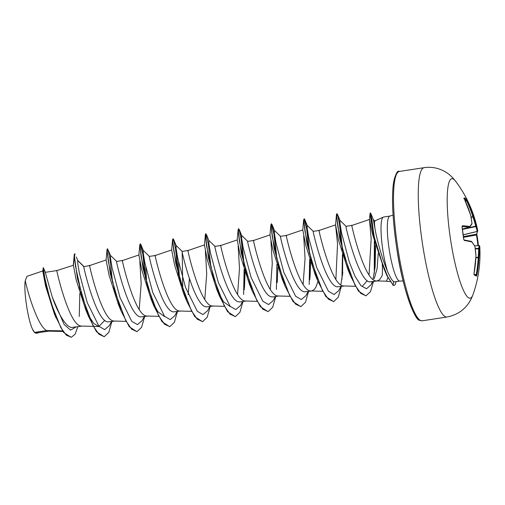 <?xml version="1.0" encoding="UTF-8"?>
<svg xmlns="http://www.w3.org/2000/svg" width="505" height="505" viewBox="0 0 505 505"><rect width="100%" height="100%" fill="white"/><g stroke="black" fill="none" stroke-linecap="round" stroke-linejoin="round"><path stroke-width="0.76" d="M473.955 274.348A0.65 0.625 115.5 0 1 474.107 274.903L474.031 273.521A120.846 115.727 -72.2 0 0 475.944 256.041A120.777 112.571 -144.4 0 0 474.946 246.535A120.777 57.254 -177.4 0 0 471.815 241.945A120.846 13.465 177.6 0 0 464.36 240.481L463.634 239.136A120.638 100.811 -86.2 0 0 462.056 226.979L462.447 225.779A120.846 17.126 -12.4 0 1 469.808 226.505A120.777 29.006 -16.4 0 0 471.954 223.488A120.777 100.867 -34.1 0 0 470.616 215.048A120.846 115.727 -72.2 0 0 464.341 198.919L464.108 197.897A120.638 22.195 -29.9 0 1 465.414 198.44A120.638 22.195 -29.9 0 1 466.456 199.153A0.65 0.638 131.1 0 1 466.197 199.999A119.994 22.075 150.1 0 0 465.162 199.292A119.994 22.075 150.1 0 0 464.36 198.926M473.993 274.291L476.171 274.846A120.196 118.751 -42.5 0 0 478.216 257.544L478.191 257.304A120.133 103.967 -16.1 0 0 478.664 248.63L478.683 248.321A120.133 32.497 -6.3 0 0 479.018 245.594L479.062 245.575A0.65 0.644 170.8 0 1 479.725 246.112L479.75 246.32A120.872 120.872 0 0 1 472.901 294.832A60.436 10.51 -98.7 0 1 468.741 297.893A60.436 10.51 -98.7 0 1 449.538 232.313A60.436 10.51 -98.7 0 1 453.301 178.997A60.436 10.51 -98.7 0 1 455.504 181.08L455.504 181.08A120.872 120.872 0 0 1 477.654 230.343A120.777 60.916 -8.7 0 1 477.73 230.734A120.846 17.126 -12.4 0 1 477.736 230.804M466.456 199.153L467.182 200.434A120.846 119.395 137.5 0 1 473.602 216.639A120.777 116.232 8.7 0 1 476.404 225.868A120.777 60.916 -8.7 0 1 477.654 230.343L477.73 230.741A0.65 0.644 -8.9 0 0 477.73 230.747A0.65 0.562 -10.6 0 0 477.73 230.734M479.75 246.32A120.846 13.465 177.6 0 0 479.731 246.175A0.65 0.644 170.8 0 0 479.725 246.112A0.65 0.65 0 0 0 479.049 245.569L474.637 245.84L479.037 245.575A0.65 0.625 -1.5 0 1 479.731 246.175A120.777 32.667 173.7 0 1 479.397 248.914A120.777 104.529 163.9 0 1 478.923 257.632A120.846 119.395 137.5 0 1 476.872 275.036L476.455 276.159A120.638 6.129 -165.2 0 0 475.432 275.566A120.638 6.129 -165.2 0 0 474.107 274.903M396.053 281.639A32.831 5.713 -98.7 0 1 394.07 285.375A32.831 5.713 -98.7 0 1 393.3 285.218A32.831 5.713 -98.7 0 1 393.155 285.129L387.045 275.926L384.034 268.774L373.29 233.948L370.058 213.419L370.481 212.933L370.878 219.656L374.249 236.864L380.423 258.143L387.581 276.443L393.155 285.129L393.629 281.632C392.038 280.534 389.967 277.037 387.417 271.135A32.875 5.719 -98.7 0 1 381.37 237.318A32.875 5.719 -98.7 0 1 383.308 217.106A32.875 5.719 -98.7 0 1 383.566 217.03L389.873 216.064A32.875 5.719 81.3 0 0 388.882 247.33A32.875 5.719 81.3 0 0 399.045 280.906A32.875 5.719 81.3 0 0 399.815 281.064L403.148 280.969M394.07 285.375L393.793 285.413A32.831 5.713 -98.7 0 1 393.023 285.256A32.831 5.713 -98.7 0 1 392.884 285.173M394.531 281.866L393.629 281.632M387.859 277.649L386.521 281.165L375.846 280.919C363.423 279.701 349.997 219.214 351.96 225.678M382.279 264.386A29.353 5.107 -98.7 0 1 382.203 275.515L379.747 279.549L377.21 280.957M346.083 226.575C343.949 220.186 357.963 280.414 369.445 281.897L376.888 281.007M384.034 268.774L372.766 235.065L369.477 219.492L351.947 225.432L346.07 226.328L339.909 220.313L339.972 223.305L341.513 232.679L349.315 262.063L354.965 276.159L360.961 285.71L366.516 288.74L370.998 284.87L372.343 281.702M34.542 332.416L32.421 329.007C27.775 319.097 23.483 290.274 25.275 280.584C27.213 290.76 37.49 326.224 46.694 330.554L34.542 332.416A29.353 5.107 81.3 0 0 34.996 332.839A29.353 5.107 81.3 0 0 35.274 333.016A29.353 5.107 81.3 0 0 35.306 333.035L49.118 331.147M62.487 330.857L46.694 330.554L48.789 331.135L62.898 331.469M45.33 272.58L52.293 297.129C57.576 312.128 65.284 326.684 71.533 327.467L81.892 326.129M74.5 257.039L73.427 265.251L56.951 270.554L45.381 272.321M56.964 270.8C55.001 264.336 68.427 324.822 80.851 326.041L93.109 326.394M114.673 321.117L107.754 321.925C95.319 320.656 81.911 260.283 83.862 266.684L89.726 265.542L106.119 259.98M89.738 265.788C87.775 259.324 101.202 319.81 113.631 321.029L125.884 321.382M116.642 261.672C114.673 255.227 128.112 315.675 140.529 316.913L147.447 316.105M138.9 254.968L122.507 260.529L116.63 261.426L110.469 255.41L110.538 258.44L112.097 267.928L120.007 297.546L131.761 321.325L137.417 324.608L142.019 320.757L144.26 316.591M122.519 260.776C120.556 254.305 133.983 314.798 146.406 316.016L158.658 316.37M149.417 256.66C147.466 250.246 160.88 310.644 173.31 311.901L180.228 311.093M171.675 249.95L155.281 255.511L149.404 256.414L143.243 250.392L143.313 253.428L144.878 262.916L152.788 292.528L164.535 316.313L170.191 319.596L174.799 315.745L177.034 311.579M155.294 255.757C153.331 249.293 166.757 309.78 179.187 311.004L191.439 311.351M182.81 291.625L182.185 251.402L188.062 250.499L204.449 244.938M182.198 251.648C180.241 245.215 193.642 305.594 206.084 306.889L213.003 306.074M188.075 250.745C186.105 244.281 199.532 304.767 211.961 305.986L224.214 306.339M214.972 246.629C213.003 240.184 226.448 300.639 238.859 301.876L240.222 301.902M237.23 239.925L220.836 245.487L214.96 246.383L208.799 240.367L208.868 243.397L210.434 252.885L218.343 282.503L230.091 306.282L235.747 309.565L240.355 305.721L242.589 301.554M220.849 245.733C218.886 239.269 232.313 299.755 244.742 300.974L256.995 301.327M247.753 241.617C245.802 235.216 259.216 295.614 271.639 296.858L273.003 296.889M270.005 234.913L253.611 240.475L247.734 241.371L241.573 235.355L241.643 238.385L243.208 247.873L251.118 277.491L262.871 301.27L268.527 304.553L273.129 300.702L275.364 296.536M253.63 240.721C251.66 234.257 265.087 294.743 277.516 295.962L289.769 296.315M280.527 236.605C278.577 230.185 291.972 290.552 304.414 291.846L311.332 291.038M302.785 229.901L286.392 235.456L280.515 236.359L274.354 230.337L274.423 233.373L275.989 242.861L283.892 272.473L295.646 296.258L301.302 299.541L305.904 295.69L308.145 291.524M286.404 235.702C284.441 229.238 297.868 289.725 310.291 290.949L322.55 291.297M313.302 231.593C311.332 225.142 324.778 285.584 337.195 286.834L344.113 286.019M342.182 249.325L339.417 223.683L337.864 216.266L336.747 213.779L336.437 214.764L339.726 238.644L350.628 276.102L347.781 269.178L338.457 239.976L335.56 224.889L319.166 230.444L313.289 231.347L307.128 225.325L307.198 228.355L308.763 237.842L316.673 267.461L328.427 291.246L334.083 294.529L338.685 290.678L340.919 286.512M319.179 230.69C317.216 224.226 330.642 284.713 343.072 285.931L355.331 286.284M188.214 294.668L189.381 278.785M311.654 290.987L314.192 289.573L315.833 287.263L317.986 281.455M71.117 337.315L63.586 332.429L54.546 314.464L45.576 285.956L42.761 271.021L43.354 267.751L45.418 272.41M25.275 280.584L27.005 276.323L42.767 270.97M374.262 278.76L377.166 268.332L378.213 253.466M80.787 291.543L80.8 292.685M75.889 327.051L70.53 330.118L64.122 324.462L52.293 297.129M83.862 266.684L77.82 260.681L76.312 257.013M79.878 287.938L79.948 289.378M77.884 326.748L75.049 334.278L71.255 337.296L66.237 335.105L60.834 327.625L50.904 302.659L44.768 277.889L43.354 267.751M38.38 332.789L37.149 333.205L35.306 333.035M79.519 286.455L79.607 287.983M79.834 293.304L79.247 316.521M55.866 317.67L45.987 285.072L43.045 267.915M37.01 333.224L35.337 333.054M370.058 213.419L369.477 219.492L371.169 238.972L369.041 274.865M367.223 280.742L362.274 286.329M335.56 224.889L337.536 243.877L335.888 279.315M317.853 281.115L315 274.19L305.676 244.975L302.773 229.933L303.663 219.776L306.945 243.65L317.853 281.115L325.889 296.624L333.546 301.611M303.694 235.848L305.052 258.642L303.114 284.328M285.079 286.133L282.226 279.208L272.902 249.994L269.998 234.945L270.882 224.794L274.171 248.668L285.079 286.133L293.108 301.643L300.772 306.623M270.92 240.86L272.277 263.629L270.333 289.34M252.298 291.145L249.445 284.22L240.127 255.038L237.224 239.957L238.107 229.807L241.39 253.674L252.298 291.145L260.334 306.655L267.991 311.635M238.139 245.878L239.503 268.616L237.558 294.352M229.977 306.472L223.456 301.738L216.67 289.232L207.353 260.05L204.443 244.975L205.333 234.819L208.615 258.693L219.523 296.157L227.553 311.667L235.216 316.654M205.365 250.897L206.722 273.647L204.784 299.364M186.743 301.169L183.896 294.245L174.572 265.043L171.668 249.981L172.552 239.831L175.841 263.705L186.743 301.169L194.779 316.679L202.442 321.666M164.428 316.502L157.888 311.749L151.115 299.257L141.791 270.055L138.888 255L139.778 244.849L143.06 268.723L153.968 306.188L161.998 321.691L169.661 326.678M139.809 260.915L141.166 283.715L139.228 309.395M121.187 311.194L118.34 304.275L109.017 275.067L106.113 260.012L106.997 249.861L110.286 273.735L121.187 311.194L129.223 326.71L136.887 331.69M104.787 320.347L98.873 326.527L93.715 323.452L88.236 315.032M75.138 254.16L74.525 253.889L74.222 254.873L77.505 278.747L88.413 316.212L85.56 309.287L76.242 280.105L73.339 265.037M375.013 221.285C374.249 220.016 374.268 222.667 375.089 229.232C376.856 239.806 382.329 259.216 387.417 271.135M83.855 266.444L77.688 260.422L77.757 263.452L79.323 272.94L87.232 302.552L98.98 326.337L104.636 329.62L109.244 325.776L111.479 321.603M113.915 288.917L113.89 287.762M146.665 282.75L145.793 267.334M179.471 278.893L178.574 262.316M178.65 275.774L176.365 252.248L173.72 239.654L176.125 245.563L176.087 248.409L177.653 257.904L185.562 287.515L197.316 311.301L202.972 314.583L207.574 310.733L209.809 306.567M205.333 234.819L205.636 233.834L206.494 234.642L208.799 240.367M244.47 287.572L245.064 272.466M277.245 282.554L277.838 267.454M310.026 277.542L310.619 262.436M340.818 284.908L342.8 272.53M343.356 253.826L343.331 252.664M373.031 279.467L375.127 266.653L375.632 245.462M374.824 220.982L373.302 219.486L375.089 229.232M74.803 253.851L74.506 257.222L75.561 266.526L82.1 296.403L92.983 325.618L98.86 334.184L104.245 336.69L108.815 332.341L111.889 321.54M110.57 255.593L107.578 248.832L107.281 252.203L108.341 261.508L114.875 291.391L125.764 320.606L131.635 329.172L137.025 331.671L141.596 327.328L144.67 316.528M145.793 279.36L143.508 256.742L140.939 244.666L140.358 243.82L140.062 247.191L141.116 256.496L147.656 286.379L158.538 315.593L164.415 324.159L169.8 326.659L174.37 322.316L177.444 311.516M173.72 239.654L173.133 238.808L172.836 242.179L173.89 251.484L180.43 281.361L191.319 310.575L197.19 319.147L202.574 321.647L207.145 317.298L210.225 306.503M205.907 233.796L205.617 237.167L206.671 246.472L213.211 276.349L224.094 305.563L229.964 314.135L235.355 316.635L239.925 312.286L243 301.491M244.243 289.845L244.407 270.44M244.199 265.75L241.92 242.223L239.275 229.63L238.688 228.784L238.392 232.148L239.446 241.453L245.986 271.337L256.875 300.551L262.745 309.117L268.13 311.617L272.7 307.274L275.78 296.473M276.898 259.305L274.619 236.687L272.05 224.611L271.463 223.766L271.172 227.136L272.227 236.447L278.766 266.324L289.649 295.539L295.52 304.105L300.911 306.604L305.481 302.261L308.555 291.461M309.799 279.814L309.963 260.41M309.679 254.293L307.393 231.675L304.831 219.599L304.244 218.753L303.947 222.124L305.001 231.429L311.541 261.306L322.424 290.52L328.3 299.093L333.685 301.592L338.255 297.249L341.329 286.449M342.573 274.802L342.737 255.397M342.535 250.707L340.25 227.181L337.605 214.587L337.018 213.741L336.721 217.055L337.75 226.221L344.17 255.757L354.914 284.953L360.722 293.386L366.011 295.804L370.468 291.682L373.498 281.525M374.893 268.944L374.691 242.242M374.319 237.142L370.481 212.933M88.413 316.212L96.449 331.722L104.106 336.709M112.653 282.907L109.894 258.295L108.386 251.237L107.306 248.877L106.997 249.861M145.427 277.895L142.814 254.129L140.232 243.928M140.358 243.82L139.778 244.849M178.297 274.392L175.532 248.75L173.979 241.339L172.861 238.852L172.552 239.831M210.983 267.865L208.369 244.104L205.787 233.897M243.625 294.428L244.098 269.449M243.852 264.361L241.087 238.726L239.534 231.309L238.417 228.822L238.107 229.807M276.405 289.416L276.873 264.443M276.538 257.84L273.925 234.08L271.343 223.873M271.463 223.766L270.882 224.794M309.18 284.403L309.647 259.425M309.312 252.828L306.705 229.062L304.117 218.854M304.244 218.753L303.663 219.776M341.961 279.391L342.428 254.413M350.628 276.102L358.462 291.145L365.879 295.823M374.287 273.483L374.331 240.967M373.883 235.292L371.787 218.867L370.209 212.971M32.421 329.007A29.176 5.075 81.3 0 0 34.807 332.694L34.996 332.839M477.881 245.645A119.994 116.245 52.6 0 0 477.364 240.954A119.994 116.245 52.6 0 0 476.423 234.926L476.366 234.213A0.65 0.631 35.3 0 0 476.758 233.96L476.928 234.92A120.638 116.87 -127.4 0 1 477.869 240.961M463.476 236.599L476.366 234.213A120.196 17.037 167.6 0 0 477.231 231.486L477.174 231.416A0.65 0.562 -10.6 0 0 477.73 230.741A0.65 0.65 0 0 0 477.73 230.741A0.65 0.644 -8.9 0 1 477.231 231.486L463.281 234.857M463.274 234.774L477.174 231.416A120.133 60.594 171.3 0 0 475.861 226.575L475.748 226.189L476.404 225.868A0.65 0.555 -19.8 0 1 475.861 226.575L462.536 229.403M462.473 229.018L475.748 226.189A120.133 115.607 -171.3 0 0 472.958 217.011L471.077 217.314M471.032 217.068L472.92 216.765A120.196 118.751 -42.5 0 0 466.538 200.649L466.197 199.999L465.143 200.611M469.385 227.269L469.353 227.282A120.196 17.037 167.6 0 0 462.125 226.562M474.031 273.521L475.962 256.054A0.65 0.65 0 0 0 475.962 255.991L474.946 246.446M474.056 273.527L474.012 274.449L476.171 275.49A0.65 0.638 122.3 0 1 476.455 276.159M476.171 274.846L476.872 275.036M474.883 246.244A0.65 0.543 -30.6 0 1 474.946 246.535L474.965 246.484A0.65 0.65 0 0 0 474.883 246.244L471.72 241.611A0.65 0.53 -37.8 0 0 471.607 241.51M475.88 257.828L478.923 257.632L478.191 257.304L475.893 257.588M471.367 241.384A0.65 0.6 -76 0 1 471.815 241.945A0.65 0.53 -37.8 0 0 471.72 241.611A0.65 0.65 0 0 0 471.367 241.384L463.994 239.951L463.64 239.2M475.293 248.889L479.397 248.914A0.65 0.619 15 0 0 478.683 248.321L475.255 248.586M464.36 240.481A0.65 0.562 -81.1 0 0 463.981 239.938M463.634 239.136L462.069 227.073M462.056 226.979L461.987 226.562M462.447 225.779A0.65 0.568 92.7 0 1 462.132 226.511M471.904 223.986A0.65 0.65 0 0 0 471.992 223.582A0.65 0.328 -6.3 0 0 471.954 223.488A0.65 0.606 30.9 0 1 471.904 223.986L469.719 227.061A0.65 0.593 39.2 0 0 469.808 226.505A0.65 0.606 99.6 0 1 469.353 227.282A0.65 0.65 0 0 0 469.719 227.061A0.65 0.593 39.2 0 1 469.461 227.237M463.546 237.312L476.935 234.907L477.881 240.967A120.638 116.87 -127.4 0 1 478.387 245.613L477.881 240.967M470.654 215.212A0.65 0.335 -11.7 0 0 470.654 215.124A0.65 0.65 0 0 0 470.641 215.067L470.616 215.048A0.65 0.335 -11.7 0 1 470.654 215.124L471.992 223.582A0.65 0.328 -6.3 0 1 471.986 223.652M464.341 198.919L464.114 198.269L463.842 198.749M464.108 197.897A0.65 0.625 107.8 0 1 464.133 198.421M465.452 201.287L467.182 200.434M422.231 320.801L419.687 320.303C414.927 321.13 402.131 287.566 396.677 247.696C392.675 220.212 391.577 198.894 393.363 183.757C395.415 174.143 397.422 170.04 399.386 171.448A75.548 13.143 81.3 0 0 397.107 243.277A75.548 13.143 81.3 0 0 420.463 320.435A75.548 13.143 81.3 0 0 422.231 320.801L446.969 317.02A75.548 13.143 -98.7 0 1 445.195 316.648A75.548 13.143 -98.7 0 1 421.845 239.496A75.548 13.143 -98.7 0 1 424.124 167.666C431.1 166.656 437.721 167.805 443.99 171.1C448.074 173.177 451.912 176.504 455.504 181.08M396.772 173.783A74.248 12.915 81.3 0 0 396.778 248.264A74.248 12.915 81.3 0 0 419.036 319.349M462.473 228.98L469.353 227.282L462.473 228.986M479.018 245.594L474.656 245.866M399.386 171.448L424.124 167.666M386.192 281.228L390.012 281.664M240.228 301.914L245.784 301.062M273.003 296.902L278.558 296.05M98.873 326.527L93.406 326.4M394.531 281.872L399.815 281.064M374.685 220.938L383.308 217.106M77.795 260.605L77.379 259.602M143.351 250.581L140.939 244.666M241.68 235.538L239.275 229.63M274.455 230.526L272.05 224.611M307.236 225.508L304.831 219.599M340.01 220.496L337.605 214.587M373.309 219.505L370.784 213.369M176.024 245.38L182.185 251.402M370.998 284.87L372.722 281.645M335.554 224.914L336.437 214.764M216.67 289.232L219.523 296.157M151.115 299.257L153.968 306.188M73.332 265.037L74.222 254.873M389.873 216.064L393.079 215.162M472.901 294.832C468.343 307.053 459.702 314.445 446.969 317.02M476.758 233.96L477.73 230.76M470.641 215.067L464.366 198.938"/></g></svg>
